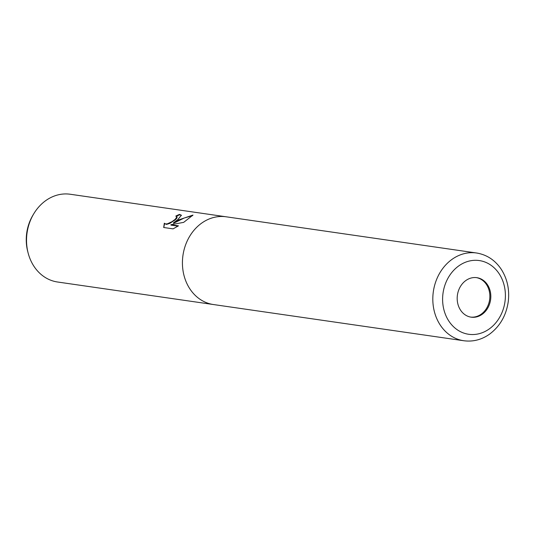 <?xml version="1.0" encoding="UTF-8"?>
<svg xmlns="http://www.w3.org/2000/svg" width="535" height="535" viewBox="0 0 535 535"><rect width="100%" height="100%" fill="white"/><g stroke="black" fill="none" stroke-linecap="round" stroke-linejoin="round"><path stroke-width="0.8" d="M470.673 317.088A19.949 16.752 98.2 0 0 481.186 314.192A19.949 16.752 98.2 0 0 489.672 293.287A19.949 16.752 98.2 0 0 476.377 277.618M177.801 219.638L173.414 222.854L178.931 219.805L192.961 215.09L183.672 222.366L170.846 224.733L178.463 225.837L173.086 228.86L163.683 227.502L164.332 223.222L165.542 223.984L167.355 223.824L172.023 221.657L175.279 219.276L176.911 216.695L175.768 216.12A44.331 37.223 -81.8 0 1 179.546 214.388L181.385 215.224L177.801 219.638M226.318 216.822A44.331 37.223 98.2 0 0 226.144 216.795L70.252 194.252A44.331 37.223 98.2 0 0 45.829 200.558A44.331 37.223 98.2 0 0 33.892 213.579A44.331 37.223 98.2 0 0 28.168 253.169A44.331 37.223 98.2 0 0 57.566 282.005L213.458 304.542A44.331 37.223 98.2 0 0 213.625 304.569M226.265 216.815A44.331 37.223 98.2 0 0 201.722 223.095A44.331 37.223 98.2 0 1 226.144 216.795A44.331 37.223 98.2 0 0 201.722 223.095A44.331 37.223 98.2 0 0 182.943 270.182A44.331 37.223 98.2 0 0 213.458 304.542L463.845 340.748A44.331 37.223 98.2 0 1 433.33 306.381A44.331 37.223 98.2 0 1 452.108 259.301A44.331 37.223 98.2 0 1 476.531 252.995L476.531 252.995C486.85 254.7 495.096 260.137 501.268 269.306C507.354 278.902 509.681 289.689 508.25 301.66C506.21 315.523 499.957 326.37 489.492 334.208C481.56 339.758 473.014 341.939 463.845 340.748M33.892 213.579L33.083 214.923A41.128 34.534 98.2 0 0 27.773 251.651L28.168 253.169M192.64 215.605L184.18 218.033L173.608 223.255L173.414 222.854M177.974 226.138L171.033 225.135L170.846 224.733M181.452 215.438L179.747 214.796A43.863 36.828 98.2 0 0 176.416 216.28M177.098 217.083L176.717 218.38L175.353 219.765L169.809 223.376L166.559 224.399L164.526 223.623L163.804 227.515M164.526 223.623L164.332 223.222M179.747 214.796L179.546 214.388M482.142 314.333A19.949 16.752 98.2 0 0 490.588 293.14A19.949 16.752 98.2 0 0 476.859 277.678A19.949 16.752 98.2 0 0 465.865 280.514A19.949 16.752 98.2 0 0 457.418 301.707A19.949 16.752 98.2 0 0 471.148 317.168A19.949 16.752 98.2 0 0 482.142 314.333M213.579 304.562A44.331 37.223 98.2 0 1 182.957 270.249A44.331 37.223 98.2 0 1 201.722 223.095A44.331 37.223 98.2 0 0 182.943 270.182A44.331 37.223 98.2 0 0 213.458 304.542M489.191 328.985A37.236 31.264 98.2 0 0 501.482 277.872A37.236 31.264 98.2 0 0 458.816 265.862A37.236 31.264 98.2 0 0 446.524 316.974A37.236 31.264 98.2 0 0 489.191 328.985M176.911 216.695L177.105 217.09M226.144 216.795L476.531 252.995"/></g></svg>
